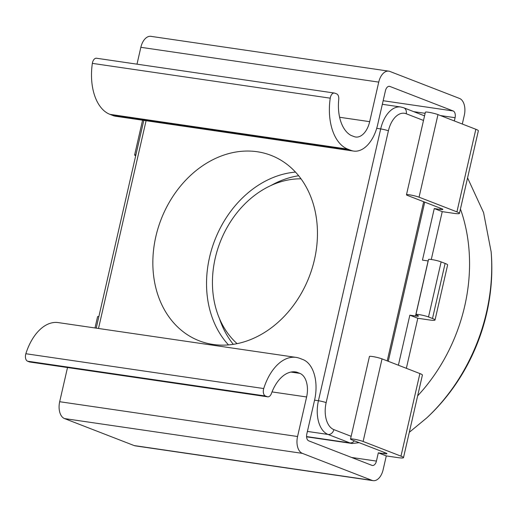 <?xml version="1.0" encoding="UTF-8"?>
<svg xmlns="http://www.w3.org/2000/svg" width="517" height="517" viewBox="0 0 517 517"><rect width="100%" height="100%" fill="white"/><g stroke="black" fill="none" stroke-linecap="round" stroke-linejoin="round"><path stroke-width="0.78" d="M219.46 318.562A99.438 79.418 -68.8 0 0 233.303 344.341M417.814 318.265L429.142 319.926A14.205 1.532 -167.1 0 0 435.023 320.01A14.205 1.532 -167.1 0 0 432.503 318.491L428.515 316.947A7.102 0.769 -167.1 0 0 420.844 314.911A7.102 0.769 -167.1 0 0 415.927 314.536A7.102 0.769 -167.1 0 0 417.187 315.292A7.102 0.769 12.9 0 1 418.447 316.049A7.102 0.769 12.9 0 1 415.513 316.01L409.845 315.176L417.814 318.265L406.356 368.311M409.845 315.176L398.387 365.222M454.333 120.939L455.076 117.702A5.681 3.367 -81.7 0 0 453.151 110.961L389.889 86.442A5.681 3.367 98.3 0 0 389.456 86.326A5.681 3.367 98.3 0 0 385.443 90.708L377.649 124.752A34.09 20.182 98.3 0 1 353.583 151.067A34.09 20.182 98.3 0 1 350.953 150.369L347.786 149.142A48.262 28.571 -81.7 0 1 330.234 98.172A5.681 3.367 -81.7 0 1 334.383 93.047A5.681 3.367 -81.7 0 1 334.822 93.163L336.638 93.868A5.681 3.367 -81.7 0 1 338.751 99.464A37.237 22.044 -81.7 0 0 350.933 135.376L354.106 136.604A19.885 11.775 98.3 0 0 355.638 137.011A19.885 11.775 98.3 0 0 369.674 121.663L378.735 82.113A14.205 8.408 -81.7 0 1 388.758 71.146A14.205 8.408 -81.7 0 1 389.857 71.436L459.49 98.43A14.205 8.408 98.3 0 1 464.305 115.285L462.301 124.028M386.289 455.923L397.618 457.584A14.205 1.532 -167.1 0 0 403.493 457.661A14.205 1.532 -167.1 0 0 400.972 456.149L363.115 441.473A7.102 0.769 -167.1 0 0 355.444 439.437A7.102 0.769 -167.1 0 0 350.526 439.056A7.102 0.769 -167.1 0 0 351.786 439.818L385.663 452.944A7.102 0.769 12.9 0 1 386.923 453.706A7.102 0.769 12.9 0 1 383.982 453.661L378.321 452.834L386.289 455.923L383.136 469.688A14.205 8.408 -81.7 0 1 373.112 480.655A14.205 8.408 -81.7 0 1 372.014 480.364L134.136 445.564L64.502 418.57A14.205 8.408 98.3 0 1 59.681 401.715L67.514 367.535M378.321 452.834L376.428 461.093A5.681 3.367 -81.7 0 1 372.414 465.481A5.681 3.367 -81.7 0 1 371.975 465.365L308.72 440.846A5.681 3.367 98.3 0 1 306.794 434.099L314.594 400.061A34.09 20.182 -81.7 0 0 303.027 359.606L299.86 358.378A48.262 28.571 98.3 0 0 296.138 357.396A48.262 28.571 98.3 0 0 263.728 388.545A5.681 3.367 98.3 0 0 265.46 396.003L27.582 361.202A5.681 3.367 98.3 0 1 25.85 353.738A48.262 28.571 98.3 0 1 58.259 322.595L296.138 357.396M372.014 480.364L302.38 453.37A14.205 8.408 98.3 0 1 297.566 436.516L306.62 396.972A19.885 11.775 -81.7 0 0 299.879 373.377L296.706 372.143A37.237 22.044 98.3 0 0 295.582 371.93A37.237 22.044 98.3 0 0 271.406 393.527A5.681 3.367 98.3 0 1 267.716 396.823A5.681 3.367 98.3 0 1 267.276 396.707L265.46 396.003M347.786 149.142L109.901 114.341L113.068 115.569A34.09 20.182 98.3 0 0 115.705 116.267L353.583 151.067M109.901 114.341A48.262 28.571 -81.7 0 1 92.356 63.371A5.681 3.367 -81.7 0 1 96.505 58.24L334.383 93.047M136.992 64.166L140.85 47.312A14.205 8.408 -81.7 0 1 150.88 36.345L388.758 71.146M298.658 175.748A99.438 79.418 -68.8 0 0 271.057 185.461M428.199 260.956A7.102 0.769 12.9 0 1 428.121 260.943L422.46 260.116L434.267 208.551L442.235 211.647L453.564 213.301A14.205 1.532 -167.1 0 0 459.439 213.385A14.205 1.532 -167.1 0 0 456.925 211.867L419.061 197.19A7.102 0.769 -167.1 0 0 411.39 195.155A7.102 0.769 -167.1 0 0 406.472 194.78A7.102 0.769 -167.1 0 0 407.732 195.536L441.608 208.668A7.102 0.769 12.9 0 1 442.869 209.424A7.102 0.769 12.9 0 1 439.928 209.385L434.267 208.551M267.276 396.707L29.398 361.906L27.582 361.202M29.398 361.906A5.681 3.367 98.3 0 0 29.837 362.023L267.716 396.823M296.706 372.143L294.438 371.813M373.112 480.655L135.228 445.854A14.205 8.408 -81.7 0 1 134.136 445.564M442.235 211.647L431.281 259.482M98.87 316.546A7.102 0.769 -167.1 0 0 97.577 316.688L94.999 327.965M135.713 155.695A7.102 0.769 12.9 0 1 134.614 155.003A7.102 0.769 12.9 0 1 135.9 154.854M403.493 457.661L422.408 375.071A14.205 1.532 -167.1 0 0 419.888 373.558L382.031 358.882A7.102 0.769 -167.1 0 0 374.36 356.846A7.102 0.769 -167.1 0 0 369.442 356.465L350.526 439.056M459.439 213.385L478.354 130.788A14.205 1.532 -167.1 0 0 475.84 129.276L437.977 114.6A7.102 0.769 -167.1 0 0 430.306 112.564A7.102 0.769 -167.1 0 0 425.394 112.183L406.472 194.78M435.023 320.01L447.632 264.943A14.205 1.532 -167.1 0 0 445.111 263.431L441.13 261.886A7.102 0.769 -167.1 0 0 433.453 259.851A7.102 0.769 -167.1 0 0 428.541 259.469L415.927 314.536M314.446 259.696A99.438 79.418 111.2 0 1 199.213 340.806A99.438 79.418 111.2 0 1 155.856 236.495A99.438 79.418 111.2 0 1 271.089 155.378A99.438 79.418 111.2 0 1 314.446 259.696M295.491 172.096A99.438 79.418 -68.8 0 0 209.547 257.304A99.438 79.418 -68.8 0 0 228.501 344.904M237.109 343.656A92.304 73.718 111.2 0 1 220.106 242.26A92.304 73.718 111.2 0 1 301.004 178.817M453.151 110.961L383.149 100.718M389.889 86.442L388.997 86.307M455.076 117.702L440.465 115.562M425.129 113.32L413.697 111.646M376.428 461.093L351.586 457.461M384.273 452.407L383.982 453.661M428.121 260.943L415.513 316.01M440.219 208.125L439.928 209.385M263.728 388.545L25.85 353.738M299.879 373.377L290.948 372.066M306.62 396.972L272.026 391.912M297.566 436.516L59.681 401.715M302.38 453.37L64.502 418.57M378.735 82.113L140.85 47.312M369.674 121.663L339.611 117.262M330.234 98.172L92.356 63.371M350.953 150.369L113.068 115.569M382.031 358.882L363.115 441.473M419.888 373.558L400.972 456.149M437.977 114.6L419.061 197.19M475.84 129.276L456.925 211.867M445.111 263.431L432.503 318.491M441.13 261.886L428.515 316.947M359.173 442.675L352.071 443.483A28.409 16.822 -81.7 0 1 349.88 442.901L306.562 436.568M354.365 440.814A5.681 4.537 111.2 0 1 349.88 442.901L328.069 434.448A28.409 16.822 -81.7 0 1 318.433 400.74L380.686 128.927L376.699 128.339M423.501 120.448L406.2 113.74A22.729 13.455 98.3 0 0 388.403 130.827A5.681 0.614 -167.1 0 0 380.686 128.927A28.409 16.822 -81.7 0 1 400.74 106.993L382.328 104.298M388.403 130.827L326.149 402.64A5.681 0.614 -167.1 0 0 318.433 400.74L314.569 400.171M146.078 120.707L98.495 328.482M326.149 402.64A22.729 13.455 98.3 0 0 333.859 429.608A5.681 4.537 111.2 0 1 328.069 434.448L307.408 431.424M333.859 429.608L351.159 436.309M387.227 360.892L423.682 201.72M424.554 115.853L403.725 107.782A5.681 4.537 111.2 0 1 406.2 113.74M417.652 395.841A160.554 128.229 -68.8 0 0 460.44 209.004M491.15 251.863A172.491 137.761 111.2 0 1 426.803 417.859C471.943 376.001 496.288 313.205 491.15 251.863L483.569 212.584L467.575 177.874M134.614 155.003L142.582 120.196M352.071 443.483L306.575 436.826M96.214 328.146L143.797 120.377M403.725 107.782L400.74 106.993M388.28 361.299L424.735 202.128M409.302 432.309L426.803 417.859"/></g></svg>
